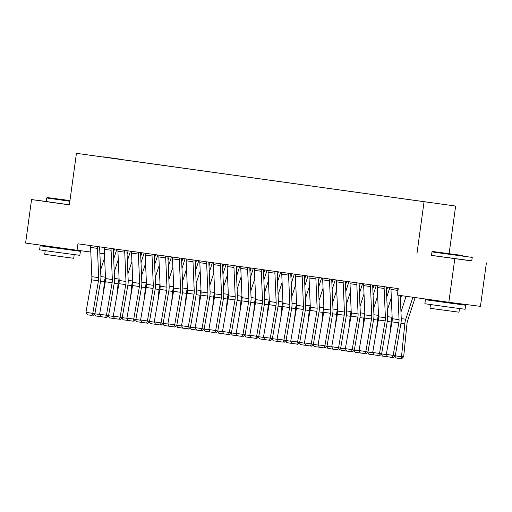 <?xml version="1.0" encoding="UTF-8"?>
<svg xmlns="http://www.w3.org/2000/svg" width="512" height="512" viewBox="0 0 512 512"><rect width="100%" height="100%" fill="white"/><g stroke="black" fill="none" stroke-linecap="round" stroke-linejoin="round"><path stroke-width="0.77" d="M455.642 206.054L76.435 153.325L455.642 206.054L449.12 253.651M431.494 255.379L471.763 260.838M486.4 262.886L480.442 306.368L448.832 302.278L454.79 258.79M103.347 156.998L429.926 202.522L121.344 159.546M103.322 156.858L121.37 159.347M448.832 302.278L397.363 295.072L398.246 288.634L77.952 243.814L77.069 250.259L90.803 252.032M99.885 253.21L104.448 253.798M46.214 201.466L31.558 199.571L25.6 243.053L77.069 250.259M416.973 253.504L424.032 201.965M31.558 199.571L69.376 204.864L76.435 153.325M397.875 288.582A5.69 3.014 98 0 0 397.792 290.387L397.843 291.571M397.997 295.162L399.04 319.661A8.128 4.307 -82 0 1 398.829 322.835L393.158 355.354L395.251 355.91L400.922 323.392A12.192 6.458 98 0 0 401.242 318.624L400.256 295.482M391.053 287.629A5.69 3.014 98 0 0 390.97 289.434L392.211 318.707A8.128 4.307 -82 0 1 392 321.882L386.33 354.4L393.158 355.354L392.397 357.453L387.616 356.787L392.397 357.453M393.235 357.677L395.251 355.91M386.33 354.4L387.616 356.787M400.96 312.045L406.08 296.294M395.258 355.846L401.51 356.717L404.794 323.891A12.192 6.458 -82 0 1 405.766 319.213L412.909 297.248M400.928 358.675L401.51 356.717L403.68 356.717L401.798 358.675L400.928 358.675L396.154 358.003L394.95 356.166M415.155 297.562L407.61 320.768A8.128 4.307 98 0 0 406.963 323.891L403.68 356.717M384.224 286.669A5.69 3.014 98 0 0 384.141 288.474L385.389 317.747A8.128 4.307 -82 0 1 385.171 320.928L379.501 353.446L381.594 353.997L387.264 321.478A12.192 6.458 98 0 0 387.584 316.71L386.342 287.443A1.626 0.864 -82 0 1 386.362 286.97M377.402 285.715A5.69 3.014 98 0 0 377.312 287.52L378.56 316.794A8.128 4.307 -82 0 1 378.349 319.968L372.678 352.486L379.501 353.446L378.746 355.546L373.965 354.88L378.746 355.546M379.584 355.77L381.594 353.997M372.678 352.486L373.965 354.88M370.573 284.762A5.69 3.014 98 0 0 370.49 286.566L371.738 315.84A8.128 4.307 -82 0 1 371.52 319.014L365.85 351.533L367.942 352.09L373.613 319.571A12.192 6.458 98 0 0 373.933 314.803L372.685 285.53A1.626 0.864 -82 0 1 372.704 285.056M363.744 283.808A5.69 3.014 98 0 0 363.661 285.613L364.909 314.886A8.128 4.307 -82 0 1 364.698 318.061L359.027 350.579L365.85 351.533L365.094 353.632L360.314 352.966L365.094 353.632M365.926 353.856L367.942 352.09M359.027 350.579L360.314 352.966M387.309 310.138L391.322 297.786M390.01 333.286L391.142 321.978A12.192 6.458 -82 0 1 392.115 317.299L392.147 317.19M401.504 295.654L400.403 299.034M387.603 356.762L382.496 356.096L381.299 354.259M381.606 353.933L386.445 354.611M387.392 356.371L387.277 356.762M373.651 308.224L377.67 295.878M386.483 290.733L387.546 287.456A1.626 0.864 98 0 0 387.629 287.149M376.358 331.379L377.491 320.07A12.192 6.458 -82 0 1 378.464 315.392L378.496 315.283M389.766 287.443A5.69 3.014 -82 0 1 389.389 289.011L386.752 297.126M373.952 354.854L368.845 354.182L367.648 352.346M367.955 352.026L372.794 352.698M373.741 354.458L373.626 354.854M462.592 255.507L432.525 251.469L462.592 255.507M431.974 251.885L431.488 255.424L471.75 260.941L472.237 257.402L434.49 252.275L431.974 251.885L432.525 251.469M457.382 254.835L442.349 252.813L457.382 254.835M456.512 303.898L465.683 305.229L465.133 309.254L454.752 307.917L424.87 303.744L425.421 299.712L434.611 300.896M465.683 305.229L425.421 299.712M459.488 308.55L458.989 312.186L436.806 309.21L429.997 308.218L430.496 304.576M456.595 303.283L456.506 303.974L450.854 303.245L434.598 300.973L434.694 300.301M69.965 200.576L47.238 197.555L69.939 200.755M69.869 201.242L46.694 197.971L47.238 197.555M69.946 200.71L57.062 198.899L69.958 200.621M71.232 249.984L80.403 251.322L79.853 255.347L49.043 251.206L39.59 249.83L40.141 245.805L49.331 246.982M80.403 251.322L40.141 245.805M74.208 254.637L73.709 258.278L66.234 257.312L44.717 254.304L45.216 250.669M69.382 204.781L46.208 201.517L46.694 197.971M71.309 249.453L71.226 250.061L54.464 247.808L49.318 247.059L49.414 246.387M356.922 282.848A5.69 3.014 98 0 0 356.832 284.653L358.08 313.926A8.128 4.307 -82 0 1 357.869 317.107L352.198 349.626L354.291 350.176L359.962 317.658A12.192 6.458 98 0 0 360.282 312.89L359.034 283.622A1.626 0.864 -82 0 1 359.053 283.149M350.093 281.894A5.69 3.014 98 0 0 350.01 283.699L351.258 312.973A8.128 4.307 -82 0 1 351.04 316.147L345.37 348.666L352.198 349.626L351.437 351.725L346.662 351.059L351.437 351.725M352.275 351.949L354.291 350.176M345.37 348.666L346.662 351.059M343.264 280.941A5.69 3.014 98 0 0 343.181 282.746L344.429 312.019A8.128 4.307 -82 0 1 344.218 315.194L338.547 347.712L340.64 348.269L346.31 315.75A12.192 6.458 98 0 0 346.63 310.982L345.382 281.709A1.626 0.864 -82 0 1 345.402 281.235M336.442 279.987A5.69 3.014 98 0 0 336.358 281.792L337.6 311.066A8.128 4.307 -82 0 1 337.389 314.24L331.718 346.758L338.547 347.712L337.786 349.811L333.011 349.146L337.786 349.811M338.624 350.035L340.64 348.269M331.718 346.758L333.011 349.146M360 306.317L364.019 293.965M372.826 288.819L373.894 285.542A1.626 0.864 98 0 0 373.978 285.235M362.707 329.466L363.834 318.157A12.192 6.458 -82 0 1 364.806 313.478L364.845 313.37M376.109 285.536A5.69 3.014 -82 0 1 375.738 287.104L373.101 295.213M360.301 352.941L355.194 352.275L353.997 350.438M354.304 350.112L359.136 350.79M360.09 352.55L359.974 352.941M346.349 304.403L350.362 292.058M359.174 286.912L360.243 283.635A1.626 0.864 98 0 0 360.32 283.328M349.056 327.558L350.182 316.25A12.192 6.458 -82 0 1 351.155 311.571L351.194 311.462M362.458 283.622A5.69 3.014 -82 0 1 362.086 285.19L359.45 293.306M346.65 351.034L341.542 350.362L340.339 348.525M340.646 348.205L345.485 348.877M346.438 350.637L346.317 351.034M329.613 279.027A5.69 3.014 98 0 0 329.53 280.832L330.778 310.106A8.128 4.307 -82 0 1 330.56 313.286L324.89 345.805L326.982 346.355L332.653 313.837A12.192 6.458 98 0 0 332.979 309.069L331.731 279.802A1.626 0.864 -82 0 1 331.75 279.328M322.79 278.074A5.69 3.014 98 0 0 322.701 279.878L323.949 309.152A8.128 4.307 -82 0 1 323.738 312.326L318.067 344.845L324.89 345.805L324.134 347.904L319.354 347.238L324.134 347.904M324.973 348.128L326.982 346.355M318.067 344.845L319.354 347.238M332.698 302.496L336.71 290.144M345.523 284.998L346.586 281.722A1.626 0.864 98 0 0 346.669 281.414M335.398 325.645L336.531 314.336A12.192 6.458 -82 0 1 337.504 309.658L337.536 309.549M348.806 281.715A5.69 3.014 -82 0 1 348.429 283.283L345.792 291.392M332.992 349.12L327.891 348.454L326.688 346.618M326.995 346.291L331.834 346.97M332.781 348.73L332.666 349.12M315.962 277.12A5.69 3.014 98 0 0 315.878 278.925L317.126 308.198A8.128 4.307 -82 0 1 316.909 311.373L311.238 343.891L313.331 344.448L319.002 311.93A12.192 6.458 98 0 0 319.322 307.162L318.074 277.888A1.626 0.864 -82 0 1 318.093 277.414M309.133 276.166A5.69 3.014 98 0 0 309.05 277.971L310.298 307.245A8.128 4.307 -82 0 1 310.086 310.419L304.416 342.938L311.238 343.891L310.483 345.99L305.702 345.325L310.483 345.99M311.315 346.214L313.331 344.448M304.416 342.938L305.702 345.325L300.582 344.634L299.386 342.797M319.04 300.582L323.059 288.237M331.872 283.091L332.934 279.814A1.626 0.864 98 0 0 333.018 279.507M321.747 323.738L322.88 312.429A12.192 6.458 -82 0 1 323.853 307.75L323.885 307.642M335.155 279.802A5.69 3.014 -82 0 1 334.778 281.37L332.141 289.485M319.341 347.213L314.234 346.541L313.037 344.704M313.344 344.384L318.182 345.056M319.13 346.816L319.014 347.213M302.31 275.206A5.69 3.014 98 0 0 302.221 277.011L303.469 306.285A8.128 4.307 -82 0 1 303.258 309.466L297.587 341.984L299.68 342.534L305.35 310.016A12.192 6.458 98 0 0 305.67 305.248L304.422 275.981A1.626 0.864 -82 0 1 304.442 275.507M295.482 274.253A5.69 3.014 98 0 0 295.398 276.058L296.646 305.331A8.128 4.307 -82 0 1 296.429 308.506L290.758 341.024L297.587 341.984L296.826 344.083L292.051 343.418L296.826 344.083M297.664 344.307L299.68 342.534M290.758 341.024L292.051 343.418M305.389 298.675L309.408 286.323M318.214 281.178L319.283 277.901A1.626 0.864 98 0 0 319.366 277.594M308.096 321.824L309.222 310.515A12.192 6.458 -82 0 1 310.202 305.837L310.234 305.728M321.504 277.894A5.69 3.014 -82 0 1 321.126 279.462L318.49 287.571M299.693 342.47L304.525 343.149M305.478 344.909L305.363 345.299M288.659 273.299A5.69 3.014 98 0 0 288.57 275.104L289.818 304.378A8.128 4.307 -82 0 1 289.606 307.552L283.936 340.07L286.029 340.627L291.699 308.109A12.192 6.458 98 0 0 292.019 303.341L290.771 274.067A1.626 0.864 -82 0 1 290.79 273.594M281.83 272.346A5.69 3.014 98 0 0 281.747 274.15L282.989 303.424A8.128 4.307 -82 0 1 282.778 306.598L277.107 339.117L283.936 340.07L283.174 342.17L278.4 341.504L283.174 342.17M284.013 342.394L286.029 340.627M277.107 339.117L278.4 341.504M291.738 296.762L295.75 284.416M304.563 279.27L305.632 275.994A1.626 0.864 98 0 0 305.709 275.686M294.445 319.917L295.571 308.608A12.192 6.458 -82 0 1 296.544 303.93L296.582 303.821M307.846 275.981A5.69 3.014 -82 0 1 307.475 277.549L304.838 285.664M292.038 343.392L286.931 342.72L285.728 340.883M286.035 340.563L290.874 341.235M291.827 342.995L291.706 343.392M275.002 271.386A5.69 3.014 98 0 0 274.918 273.19L276.166 302.464A8.128 4.307 -82 0 1 275.955 305.645L270.278 338.163L272.371 338.714L278.042 306.195A12.192 6.458 98 0 0 278.368 301.427L277.12 272.16A1.626 0.864 -82 0 1 277.139 271.686M268.179 270.432A5.69 3.014 98 0 0 268.09 272.237L269.338 301.51A8.128 4.307 -82 0 1 269.126 304.685L263.456 337.203L270.278 338.163L269.523 340.262L264.742 339.597L269.523 340.262M270.362 340.486L272.371 338.714M263.456 337.203L264.742 339.597L259.622 338.899L258.426 337.062M278.086 294.854L282.099 282.502M290.912 277.357L291.974 274.08A1.626 0.864 98 0 0 292.058 273.773M280.787 318.003L281.92 306.694A12.192 6.458 -82 0 1 282.893 302.016L282.925 301.907M294.195 274.074A5.69 3.014 -82 0 1 293.818 275.642L291.181 283.75M278.381 341.478L273.28 340.813L272.077 338.976M272.384 338.65L277.222 339.328M278.17 341.088L278.054 341.478M261.35 269.478A5.69 3.014 98 0 0 261.267 271.283L262.515 300.557A8.128 4.307 -82 0 1 262.298 303.731L256.627 336.25L258.72 336.806L264.39 304.288A12.192 6.458 98 0 0 264.71 299.52L263.462 270.246A1.626 0.864 -82 0 1 263.482 269.773M254.522 268.525A5.69 3.014 98 0 0 254.438 270.33L255.686 299.603A8.128 4.307 -82 0 1 255.475 302.778L249.805 335.296L256.627 336.25L255.872 338.349L251.091 337.683L255.872 338.349M256.71 338.573L258.72 336.806M249.805 335.296L251.091 337.683M264.435 292.941L268.448 280.595M277.261 275.45L278.323 272.173A1.626 0.864 98 0 0 278.406 271.866M267.136 316.096L268.269 304.787A12.192 6.458 -82 0 1 269.242 300.109L269.274 300M280.544 272.16A5.69 3.014 -82 0 1 280.166 273.728L277.53 281.843M258.733 336.742L263.571 337.414M264.518 339.174L264.403 339.571M247.699 267.565A5.69 3.014 98 0 0 247.616 269.37L248.858 298.643A8.128 4.307 -82 0 1 248.646 301.824L242.976 334.342L245.069 334.893L250.739 302.374A12.192 6.458 98 0 0 251.059 297.606L249.811 268.339A1.626 0.864 -82 0 1 249.83 267.866M240.87 266.611A5.69 3.014 98 0 0 240.787 268.416L242.035 297.69A8.128 4.307 -82 0 1 241.818 300.864L236.147 333.382L242.976 334.342L242.214 336.442L237.44 335.776L242.214 336.442M243.053 336.666L245.069 334.893M236.147 333.382L237.44 335.776M250.778 291.034L254.797 278.682M263.603 273.536L264.672 270.259A1.626 0.864 98 0 0 264.755 269.952M253.485 314.182L254.611 302.874A12.192 6.458 -82 0 1 255.59 298.195L255.622 298.086M266.893 270.253A5.69 3.014 -82 0 1 266.515 271.821L263.878 279.93M251.078 337.658L245.971 336.992L244.774 335.155M245.082 334.829L249.914 335.507M250.867 337.267L250.752 337.658M234.048 265.658A5.69 3.014 98 0 0 233.958 267.462L235.206 296.736A8.128 4.307 -82 0 1 234.995 299.91L229.325 332.429L231.418 332.986L237.088 300.467A12.192 6.458 98 0 0 237.408 295.699L236.16 266.426A1.626 0.864 -82 0 1 236.179 265.952M227.219 264.704A5.69 3.014 98 0 0 227.136 266.509L228.384 295.782A8.128 4.307 -82 0 1 228.166 298.957L222.496 331.475L229.325 332.429L228.563 334.528L223.789 333.862L228.563 334.528M229.402 334.752L231.418 332.986M222.496 331.475L223.789 333.862M237.126 289.12L241.146 276.774M249.952 271.629L251.021 268.352A1.626 0.864 98 0 0 251.098 268.045M239.834 312.275L240.96 300.966A12.192 6.458 -82 0 1 241.933 296.288L241.971 296.179M253.235 268.339A5.69 3.014 -82 0 1 252.864 269.907L250.227 278.022M237.427 335.75L232.32 335.078L231.117 333.242M231.43 332.922L236.262 333.594M237.216 335.354L237.094 335.75M220.39 263.744A5.69 3.014 98 0 0 220.307 265.549L221.555 294.822A8.128 4.307 -82 0 1 221.344 298.003L215.674 330.522L217.766 331.072L223.437 298.554A12.192 6.458 98 0 0 223.757 293.786L222.509 264.518A1.626 0.864 -82 0 1 222.528 264.045M213.568 262.79A5.69 3.014 98 0 0 213.478 264.595L214.726 293.869A8.128 4.307 -82 0 1 214.515 297.043L208.845 329.562L215.674 330.522L214.912 332.621L210.131 331.955L214.912 332.621M215.75 332.845L217.766 331.072M208.845 329.562L210.131 331.955M223.475 287.213L227.488 274.861M236.301 269.715L237.363 266.438A1.626 0.864 98 0 0 237.446 266.131M226.176 310.362L227.309 299.053A12.192 6.458 -82 0 1 228.282 294.374L228.314 294.266M239.584 266.432A5.69 3.014 -82 0 1 239.213 268L236.57 276.109M223.776 333.837L218.669 333.171L217.466 331.334M217.773 331.008L222.611 331.686M223.558 333.446L223.443 333.837M206.739 261.837A5.69 3.014 98 0 0 206.656 263.642L207.904 292.915A8.128 4.307 -82 0 1 207.686 296.09L202.016 328.608L204.109 329.165L209.779 296.646A12.192 6.458 98 0 0 210.099 291.878L208.851 262.605A1.626 0.864 -82 0 1 208.87 262.131M199.91 260.883A5.69 3.014 98 0 0 199.827 262.688L201.075 291.962A8.128 4.307 -82 0 1 200.864 295.136L195.194 327.654L202.016 328.608L201.261 330.707L196.48 330.042L201.261 330.707M202.099 330.931L204.109 329.165M195.194 327.654L196.48 330.042M209.824 285.299L213.837 272.954M222.65 267.808L223.712 264.531A1.626 0.864 98 0 0 223.795 264.224M212.525 308.454L213.658 297.146A12.192 6.458 -82 0 1 214.63 292.467L214.662 292.358M225.933 264.518A5.69 3.014 -82 0 1 225.555 266.086L222.918 274.202M210.118 331.93L205.011 331.258L203.814 329.421M204.122 329.101L208.96 329.773M209.907 331.533L209.792 331.93M193.088 259.923A5.69 3.014 98 0 0 193.005 261.728L194.246 291.002A8.128 4.307 -82 0 1 194.035 294.182L188.365 326.701L190.458 327.251L196.128 294.733A12.192 6.458 98 0 0 196.448 289.965L195.2 260.698A1.626 0.864 -82 0 1 195.219 260.224M186.259 258.97A5.69 3.014 98 0 0 186.176 260.774L187.424 290.048A8.128 4.307 -82 0 1 187.206 293.222L181.536 325.741L188.365 326.701L187.61 328.8L182.829 328.134L187.61 328.8M188.442 329.024L190.458 327.251M181.536 325.741L182.829 328.134M196.166 283.392L200.186 271.04M208.992 265.894L210.061 262.618A1.626 0.864 98 0 0 210.144 262.31M198.874 306.541L200 295.232A12.192 6.458 -82 0 1 200.979 290.554L201.011 290.445M212.282 262.611A5.69 3.014 -82 0 1 211.904 264.179L209.267 272.288M196.467 330.016L191.36 329.35L190.163 327.514M190.47 327.187L195.302 327.866M196.256 329.626L196.141 330.016M179.437 258.016A5.69 3.014 98 0 0 179.347 259.821L180.595 289.094A8.128 4.307 -82 0 1 180.384 292.269L174.714 324.787L176.806 325.344L182.477 292.826A12.192 6.458 98 0 0 182.797 288.058L181.549 258.784A1.626 0.864 -82 0 1 181.568 258.31M172.608 257.062A5.69 3.014 98 0 0 172.525 258.867L173.773 288.141A8.128 4.307 -82 0 1 173.555 291.315L167.885 323.834L174.714 324.787L173.952 326.886L169.178 326.221L173.952 326.886M174.79 327.11L176.806 325.344M167.885 323.834L169.178 326.221M182.515 281.478L186.534 269.133M195.341 263.987L196.41 260.71A1.626 0.864 98 0 0 196.486 260.403M185.222 304.634L186.349 293.325A12.192 6.458 -82 0 1 187.322 288.646L187.36 288.538M198.624 260.698A5.69 3.014 -82 0 1 198.253 262.266L195.616 270.381M182.816 328.109L177.709 327.437L176.506 325.6M176.819 325.28L181.651 325.952M182.605 327.712L182.49 328.109M165.779 256.102A5.69 3.014 98 0 0 165.696 257.907L166.944 287.181A8.128 4.307 -82 0 1 166.733 290.362L161.062 322.88L163.155 323.43L168.826 290.912A12.192 6.458 98 0 0 169.146 286.144L167.898 256.877A1.626 0.864 -82 0 1 167.917 256.403M158.957 255.149A5.69 3.014 98 0 0 158.867 256.954L160.115 286.227A8.128 4.307 -82 0 1 159.904 289.402L154.234 321.92L161.062 322.88L160.301 324.979L155.52 324.314L160.301 324.979M161.139 325.203L163.155 323.43M154.234 321.92L155.52 324.314M168.864 279.571L172.877 267.219M181.69 262.074L182.752 258.797A1.626 0.864 98 0 0 182.835 258.49M171.565 302.72L172.698 291.411A12.192 6.458 -82 0 1 173.67 286.733L173.709 286.624M184.973 258.79A5.69 3.014 -82 0 1 184.602 260.358L181.958 268.467M169.165 326.195L164.058 325.53L162.854 323.693M163.162 323.366L168 324.045M168.954 325.805L168.832 326.195M152.128 254.195A5.69 3.014 98 0 0 152.045 256L153.293 285.274A8.128 4.307 -82 0 1 153.075 288.448L147.405 320.966L149.498 321.523L155.168 289.005A12.192 6.458 98 0 0 155.488 284.237L154.246 254.963A1.626 0.864 -82 0 1 154.259 254.49M145.306 253.242A5.69 3.014 98 0 0 145.216 255.046L146.464 284.32A8.128 4.307 -82 0 1 146.253 287.494L140.582 320.013L147.405 320.966L146.65 323.066L141.869 322.4L146.65 323.066M147.488 323.29L149.498 321.523M140.582 320.013L141.869 322.4M155.213 277.658L159.226 265.312M168.038 260.166L169.101 256.89A1.626 0.864 98 0 0 169.184 256.582M157.914 300.813L159.046 289.504A12.192 6.458 -82 0 1 160.019 284.826L160.051 284.717M171.322 256.877A5.69 3.014 -82 0 1 170.944 258.445L168.307 266.56M155.507 324.288L150.4 323.616L149.203 321.779M149.51 321.459L154.349 322.131M155.296 323.891L155.181 324.288M138.477 252.282A5.69 3.014 98 0 0 138.394 254.086L139.635 283.36A8.128 4.307 -82 0 1 139.424 286.541L133.754 319.059L135.846 319.61L141.517 287.091A12.192 6.458 98 0 0 141.837 282.323L140.589 253.056A1.626 0.864 -82 0 1 140.608 252.582M131.648 251.328A5.69 3.014 98 0 0 131.565 253.133L132.813 282.406A8.128 4.307 -82 0 1 132.595 285.581L126.925 318.099L133.754 319.059L132.998 321.158L128.218 320.493L132.998 321.158M133.83 321.382L135.846 319.61M126.925 318.099L128.218 320.493M141.555 275.75L145.574 263.398M154.381 258.253L155.45 254.976A1.626 0.864 98 0 0 155.533 254.669M144.262 298.899L145.395 287.59A12.192 6.458 -82 0 1 146.368 282.912L146.4 282.803M157.67 254.97A5.69 3.014 -82 0 1 157.293 256.538L154.656 264.646M141.856 322.374L136.749 321.709L135.552 319.872M135.859 319.546L140.691 320.224M141.645 321.984L141.53 322.374M124.826 250.374A5.69 3.014 98 0 0 124.736 252.179L125.984 281.453A8.128 4.307 -82 0 1 125.773 284.627L120.102 317.146L122.195 317.702L127.866 285.184A12.192 6.458 98 0 0 128.186 280.416L126.938 251.142A1.626 0.864 -82 0 1 126.957 250.669M117.997 249.421A5.69 3.014 98 0 0 117.914 251.226L119.162 280.499A8.128 4.307 -82 0 1 118.944 283.674L113.274 316.192L120.102 317.146L119.341 319.245L114.566 318.579L119.341 319.245M120.179 319.469L122.195 317.702M113.274 316.192L114.566 318.579M127.904 273.837L131.923 261.491M140.73 256.346L141.798 253.069A1.626 0.864 98 0 0 141.875 252.762M130.611 296.992L131.738 285.683A12.192 6.458 -82 0 1 132.71 281.005L132.749 280.896M144.013 253.056A5.69 3.014 -82 0 1 143.642 254.624L141.005 262.739M128.205 320.467L123.098 319.795L121.894 317.958M122.208 317.638L127.04 318.31M127.994 320.07L127.878 320.467M111.168 248.461A5.69 3.014 98 0 0 111.085 250.266L112.333 279.539A8.128 4.307 -82 0 1 112.122 282.72L106.451 315.238L108.544 315.789L114.214 283.27A12.192 6.458 98 0 0 114.534 278.502L113.286 249.235A1.626 0.864 -82 0 1 113.306 248.762M104.346 247.507A5.69 3.014 98 0 0 104.256 249.312L105.504 278.586A8.128 4.307 -82 0 1 105.293 281.76L99.622 314.278L106.451 315.238L105.69 317.338L100.909 316.672L105.69 317.338M106.528 317.562L108.544 315.789M99.622 314.278L100.909 316.672M114.253 271.93L118.266 259.578M127.078 254.432L128.141 251.155A1.626 0.864 98 0 0 128.224 250.848M116.954 295.078L118.086 283.77A12.192 6.458 -82 0 1 119.059 279.091L119.098 278.982M130.362 251.149A5.69 3.014 -82 0 1 129.99 252.717L127.347 260.826M114.554 318.554L109.446 317.888L108.243 316.051M108.55 315.725L113.389 316.403M114.342 318.163L114.221 318.554M97.517 246.554A5.69 3.014 98 0 0 97.434 248.358L98.682 277.632A8.128 4.307 -82 0 1 98.464 280.806L92.794 313.325L94.886 313.882L100.557 281.363A12.192 6.458 98 0 0 100.877 276.595L99.635 247.322A1.626 0.864 -82 0 1 99.648 246.848M90.694 245.6A5.69 3.014 98 0 0 90.605 247.405L91.853 276.678A8.128 4.307 -82 0 1 91.642 279.853L85.971 312.371L92.794 313.325L92.038 315.424L87.258 314.758L92.038 315.424M92.877 315.648L94.886 313.882M85.971 312.371L87.258 314.758M100.602 270.016L104.614 257.67M113.427 252.525L114.49 249.248A1.626 0.864 98 0 0 114.573 248.941M103.302 293.171L104.435 281.862A12.192 6.458 -82 0 1 105.408 277.184L105.44 277.075M116.71 249.235A5.69 3.014 -82 0 1 116.333 250.803L113.696 258.918M100.896 316.646L95.789 315.974L94.592 314.138M94.899 313.818L99.738 314.49M100.685 316.25L100.57 316.646M399.04 319.661L392.211 318.707M398.829 322.835L392 321.882M397.792 290.387L390.97 289.434M400.928 323.347L404.794 323.891M401.235 318.573L405.766 319.213M385.389 317.747L378.56 316.794M385.171 320.928L378.349 319.968M384.141 288.474L377.312 287.52M371.738 315.84L364.909 314.886M371.52 319.014L364.698 318.061M370.49 286.566L363.661 285.613M387.27 321.44L391.142 321.978M387.584 316.666L392.115 317.299M373.619 319.526L377.491 320.07M373.933 314.752L378.464 315.392M386.336 287.283L387.546 287.456M358.08 313.926L351.258 312.973M357.869 317.107L351.04 316.147M356.832 284.653L350.01 283.699M344.429 312.019L337.6 311.066M344.218 315.194L337.389 314.24M343.181 282.746L336.358 281.792M359.968 317.619L363.834 318.157M360.282 312.845L364.806 313.478M372.685 285.376L373.894 285.542M346.317 315.706L350.182 316.25M346.624 310.931L351.155 311.571M359.034 283.462L360.243 283.635M330.778 310.106L323.949 309.152M330.56 313.286L323.738 312.326M329.53 280.832L322.701 279.878M332.666 313.798L336.531 314.336M332.973 309.024L337.504 309.658M345.382 281.555L346.586 281.722M317.126 308.198L310.298 307.245M316.909 311.373L310.086 310.419M315.878 278.925L309.05 277.971M319.008 311.885L322.88 312.429M319.322 307.11L323.853 307.75M331.725 279.642L332.934 279.814M303.469 306.285L296.646 305.331M303.258 309.466L296.429 308.506M302.221 277.011L295.398 276.058M305.357 309.978L309.222 310.515M305.67 305.203L310.202 305.837M318.074 277.734L319.283 277.901M289.818 304.378L282.989 303.424M289.606 307.552L282.778 306.598M288.57 275.104L281.747 274.15M291.706 308.064L295.571 308.608M292.013 303.29L296.544 303.93M304.422 275.821L305.632 275.994M276.166 302.464L269.338 301.51M275.955 305.645L269.126 304.685M274.918 273.19L268.09 272.237M278.054 306.157L281.92 306.694M278.362 301.382L282.893 302.016M290.771 273.914L291.974 274.08M262.515 300.557L255.686 299.603M262.298 303.731L255.475 302.778M261.267 271.283L254.438 270.33M264.397 304.243L268.269 304.787M264.71 299.469L269.242 300.109M277.114 272L278.323 272.173M248.858 298.643L242.035 297.69M248.646 301.824L241.818 300.864M247.616 269.37L240.787 268.416M250.746 302.336L254.611 302.874M251.059 297.562L255.59 298.195M263.462 270.093L264.672 270.259M235.206 296.736L228.384 295.782M234.995 299.91L228.166 298.957M233.958 267.462L227.136 266.509M237.094 300.422L240.96 300.966M237.408 295.648L241.933 296.288M249.811 268.179L251.021 268.352M221.555 294.822L214.726 293.869M221.344 298.003L214.515 297.043M220.307 265.549L213.478 264.595M223.443 298.515L227.309 299.053M223.75 293.741L228.282 294.374M236.16 266.272L237.363 266.438M207.904 292.915L201.075 291.962M207.686 296.09L200.864 295.136M206.656 263.642L199.827 262.688M209.786 296.602L213.658 297.146M210.099 291.827L214.63 292.467M222.502 264.358L223.712 264.531M194.246 291.002L187.424 290.048M194.035 294.182L187.206 293.222M193.005 261.728L186.176 260.774M196.134 294.694L200 295.232M196.448 289.92L200.979 290.554M208.851 262.451L210.061 262.618M180.595 289.094L173.773 288.141M180.384 292.269L173.555 291.315M179.347 259.821L172.525 258.867M182.483 292.781L186.349 293.325M182.797 288.006L187.322 288.646M195.2 260.538L196.41 260.71M166.944 287.181L160.115 286.227M166.733 290.362L159.904 289.402M165.696 257.907L158.867 256.954M168.832 290.874L172.698 291.411M169.139 286.099L173.67 286.733M181.549 258.63L182.752 258.797M153.293 285.274L146.464 284.32M153.075 288.448L146.253 287.494M152.045 256L145.216 255.046M155.174 288.96L159.046 289.504M155.488 284.186L160.019 284.826M167.891 256.717L169.101 256.89M139.635 283.36L132.813 282.406M139.424 286.541L132.595 285.581M138.394 254.086L131.565 253.133M141.523 287.053L145.395 287.59M141.837 282.278L146.368 282.912M154.24 254.81L155.45 254.976M125.984 281.453L119.162 280.499M125.773 284.627L118.944 283.674M124.736 252.179L117.914 251.226M127.872 285.139L131.738 285.683M128.186 280.365L132.71 281.005M140.589 252.896L141.798 253.069M112.333 279.539L105.504 278.586M112.122 282.72L105.293 281.76M111.085 250.266L104.256 249.312M114.221 283.232L118.086 283.77M114.528 278.458L119.059 279.091M126.938 250.989L128.141 251.155M98.682 277.632L91.853 276.678M98.464 280.806L91.642 279.853M97.434 248.358L90.605 247.405M100.563 281.318L104.435 281.862M100.877 276.544L105.408 277.184M113.28 249.075L114.49 249.248M471.821 256.851L472.237 257.395"/></g></svg>
